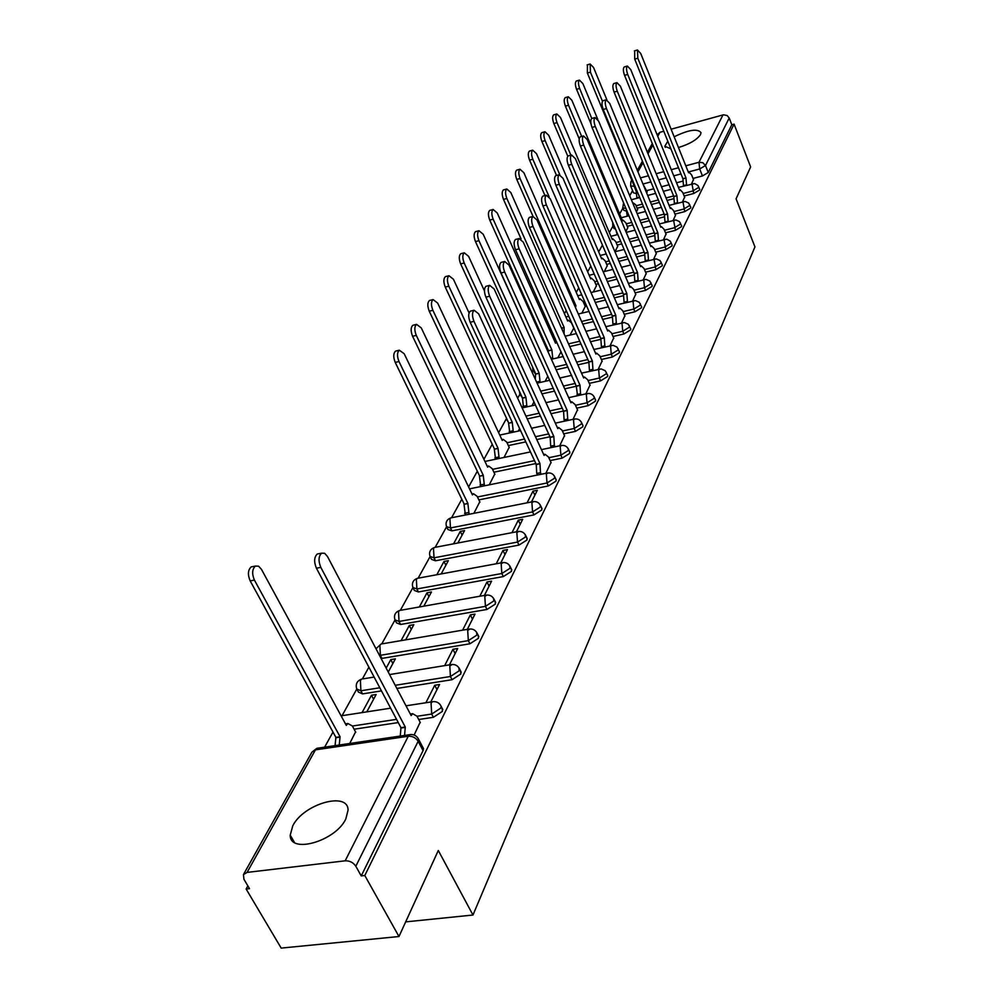 <?xml version="1.0" encoding="UTF-8"?>
<svg xmlns="http://www.w3.org/2000/svg" width="998" height="998" viewBox="0 0 998 998"><rect width="100%" height="100%" fill="white"/><g stroke="black" fill="none" stroke-linecap="round" stroke-linejoin="round"><path stroke-width="1.5" d="M667.812 141.242L664.818 146.244L670.856 148.814M678.465 147.542C689.531 144.124 696.891 139.807 700.534 134.593L701.008 132.647C697.59 128.368 688.632 129.752 674.149 136.788M292.776 825.783L290.231 835.126C289.669 854.363 335.59 841.177 345.807 818.971L348.065 810.114C348.152 791.09 303.579 803.877 292.776 825.783M684.141 195.995L693.735 193.5L699.635 189.982L699.623 189.084M674.985 214.108L684.728 211.613L690.728 208.021L690.728 207.073M665.504 232.833L675.434 230.326L681.534 226.646L681.522 225.66M655.711 252.182L665.816 249.662L672.041 245.907L672.016 244.859M645.594 272.18L655.873 269.66L662.21 265.817L662.185 264.707M635.115 292.876L645.594 290.356L652.043 286.426L652.018 285.241M624.261 314.308L634.94 311.775L641.527 307.758L641.489 306.511M613.021 336.501L623.912 333.981L630.624 329.864L630.574 328.529M601.37 359.505L612.473 356.985L619.321 352.768L619.271 351.346M589.282 383.369L600.609 380.849L607.595 376.533L607.533 375.023M576.732 408.132L588.296 405.625L595.432 401.196L595.357 399.587M563.695 433.856L575.509 431.361L582.795 426.807L582.707 425.086M550.148 460.589L562.211 458.107L569.658 453.441L569.559 451.607M478.865 499.873L548.376 485.939L555.998 481.136L555.874 479.177M446.942 527.518L447.94 529.539L451.919 530.849L533.98 514.906L541.764 509.978L541.627 507.87M430.512 557.383L431.51 559.379L435.515 560.776L518.972 545.095L526.944 540.018L526.782 537.772M413.397 588.508L414.395 590.467L418.424 591.951L503.316 576.582L511.487 571.355L511.3 568.935M395.545 620.981L396.53 622.889L400.597 624.474L486.987 609.454L495.345 604.064L495.133 601.47M381.136 658.53L469.921 643.785L478.491 638.246L478.242 635.439M396.88 688.458L452.069 679.7L460.864 673.974L460.577 670.955M418.711 719.508L433.382 717.3L442.401 711.387L442.077 708.118M632.57 190.618L629.713 195.77M622.877 208.12L619.658 213.959M612.897 226.172L609.341 232.596M602.443 245.059L598.675 251.87M590.804 266.104L587.66 271.78M578.728 287.923L576.258 292.389M566.215 310.553L564.456 313.721M553.216 334.043L552.231 335.815M532.969 370.62L532.096 372.204M519.883 394.272L517.688 398.252M506.31 418.811L498.626 432.695M492.214 444.285L483.918 459.292M477.318 471.206L468.611 486.949M461.812 499.225L451.595 517.7M446.543 526.844L435.228 547.278M430.063 556.622L418.174 578.104M412.885 587.647L400.385 610.24M394.983 620.02L381.822 643.797M368.886 667.175L362.436 678.852M356.773 689.082L342.152 715.504M332.995 732.058L324.624 747.165M247.866 885.9L246.132 889.031L249.5 888.657L243.936 879.275L243.437 874.61L247.092 872.402L345.171 860.812L408.257 736.262L315.455 749.86L247.092 872.402M398.975 936.523L364.794 875.508L734.079 124.126L750.646 166.94L736.075 198.827L754.95 246.88L472.977 915.029L438.297 850.496L398.975 936.523L281.187 948.1L246.132 889.031M671.118 129.216L723.513 114.782L727.168 115.556L729.201 118.001L731.808 124.738L708.256 172.504L702.455 175.947L693.024 178.442M682.495 181.212L676.557 182.784M669.059 184.755L661.474 186.751M653.752 188.784L646.654 190.655M657.146 134.83L659.99 132.285L663.782 131.237M731.808 124.738L734.079 124.126M417.663 737.697L418.624 739.356L418.15 741.302L355.812 866.239L361.239 875.907L364.794 875.508M355.812 866.239C353.242 862.484 349.699 860.675 345.171 860.812M414.133 735.015L420.146 722.253M349.724 743.485L355.562 731.908M430.762 701.993L439.557 684.503L434.741 685.264L436.987 689.618M366.79 711.848L376.146 694.521L371.468 695.257L373.589 699.249M449.449 664.855L457.683 648.513L452.942 649.299L455.125 653.59M388.259 672.066L395.383 658.842L390.792 659.603L392.85 663.533M467.314 629.364L475.011 614.094L470.357 614.893L472.466 619.134M405.625 639.855L413.808 624.698L409.292 625.484L411.288 629.364M484.404 595.432L491.59 581.148L487.012 581.971L489.07 586.15M423.801 606.185L431.448 592.001L427.007 592.8L428.94 596.642M500.746 562.947L507.471 549.586L502.98 550.422L504.976 554.551M441.191 573.925L448.351 560.664L443.985 561.475L445.869 565.255M516.415 531.822L522.702 519.322L518.286 520.183L520.232 524.249M457.87 542.999L464.569 530.587L460.278 531.423L462.111 535.153M531.447 501.969L537.323 490.28L532.982 491.153L534.866 495.17M473.888 513.334L479.789 501.782M545.869 473.314L551.008 462.461M489.257 484.841L494.771 474.025M559.716 445.794L564.506 435.639M504.027 457.446L509.167 447.341M573.039 419.335L577.505 409.841M585.851 393.886L590.018 385.003M598.176 369.372L602.068 361.076M610.065 345.77L613.683 338.01M621.529 323.003L624.885 315.755M632.582 301.034L635.714 294.285M581.871 313.16L585.24 306.411M643.248 279.839L646.155 273.527M593.286 291.99L596.417 285.702M653.565 259.355L656.26 253.48M604.326 271.531L607.233 265.668M663.533 239.557L666.028 234.081M614.993 251.758L617.687 246.294M673.163 220.408L675.471 215.319M625.896 231.548L627.804 227.532M682.482 201.895L684.616 197.167M636.462 211.95L637.61 209.368M673.376 198.789L667.063 200.436M659.354 202.444L651.407 204.503M643.473 206.574L637.136 208.22M663.944 216.94L657.245 218.662M649.324 220.695L640.99 222.828M632.807 224.924L627.305 226.346M654.214 235.69L647.091 237.487M638.932 239.545L630.187 241.766M621.766 243.886L617.163 245.059M644.172 255.051L636.574 256.948M628.166 259.031L618.997 261.314M610.314 263.484L606.684 264.383M633.78 275.074L625.684 277.057M617.014 279.178L607.37 281.548M598.413 283.731L595.843 284.368M623.051 295.782L614.381 297.866M605.449 300.024L595.307 302.469M586.051 304.689L584.628 305.026M611.949 317.214L602.667 319.41M593.436 321.593L582.757 324.113M600.459 339.42L590.504 341.728M580.961 343.936L569.721 346.543M588.583 362.411L577.854 364.844M567.987 367.089L556.136 369.784M577.53 395.719L576.32 386.238L564.706 388.833M554.501 391.104L541.976 393.886M563.508 411.001L551.021 413.721M540.442 416.016L527.218 418.886M549.973 436.762L536.774 439.557M525.796 441.889L508.344 445.582M535.864 463.546L493.898 472.204M381.473 690.903L362.561 693.897L360.889 690.778L356.76 688.982C355.35 684.154 356.985 680.861 361.675 679.089L360.403 680.461L360.889 690.778L379.801 687.759M398.264 722.577L354.103 729.214M405.675 921.878L472.977 915.029M691.514 183.956L693.485 179.565M460.278 531.423L453.554 543.835M443.985 561.475L436.8 574.736M427.007 592.8L419.322 606.971M409.292 625.484L401.071 640.629M390.792 659.603L386.176 668.111M371.468 695.257L362.074 712.572M646.679 193.026L647.116 191.778M622.939 208.208L623.825 210.304L626.045 211.015M612.972 226.259L613.857 228.38L615.541 229.166M533.182 370.932L535.614 374.113L539.145 373.127L540.118 382.446M520.12 394.634L522.403 397.84M506.572 419.222L508.419 422.329M357.459 690.292L358.432 692.088L362.561 693.897M630.773 186.289L633.468 192.801L635.813 193.45M361.239 875.907L423.065 750.596L423.514 748.65L422.678 747.065M434.741 685.264L425.884 702.754M452.942 649.299L444.671 665.629M470.357 614.893L462.623 630.162M487.012 581.971L479.789 596.243M502.98 550.422L496.231 563.783M518.286 520.183L511.974 532.67M532.982 491.153L527.069 502.83M518.236 431.111L519.609 428.566M531.922 405.749L533.98 401.92M545.095 381.323L547.802 376.308M557.795 357.783L561.101 351.67M570.045 335.079L573.887 327.943M420.358 722.652L416.952 716.165L412.636 713.682L411.139 715.566L327.519 556.585L324.674 553.304L321.643 553.154C318.487 556.223 318.212 560.951 320.807 567.363L405.275 727.043L404.564 735.426M400.26 736.062L400.971 727.679L316.416 568.211C313.821 561.799 314.108 557.071 317.277 554.015L318.973 553.678M405.275 727.043L400.971 727.679M335.066 745.643L335.902 737.372L340.069 736.749L339.245 745.019M355.762 732.283L352.319 725.933L347.878 723.525L346.294 725.384L261.488 569.384L258.582 566.19L255.438 566.066C252.145 569.122 251.795 573.788 254.415 580.087L340.069 736.749M335.902 737.372L250.174 580.898C247.554 574.611 247.903 569.945 251.209 566.889L252.968 566.552M551.158 462.798L548.476 456.972L545.02 454.277L544.11 455.425L478.666 313.834L474.087 310.228C472.017 312.337 471.979 316.042 473.975 321.356L539.955 463.546L540.492 472.715L536.749 473.476L536.225 464.307L470.183 322.279C468.174 316.977 468.224 313.26 470.295 311.164L471.093 310.964M537.473 475.023L536.749 473.476M541.215 474.262L540.492 472.715M539.955 463.546L536.225 464.307M564.668 435.976L562.049 430.225L558.68 427.518L557.82 428.604L494.135 288.983L489.694 285.366C487.71 287.387 487.698 291.004 489.644 296.206L553.828 436.413L554.364 445.358L550.696 446.131L550.16 437.186L485.901 297.13C483.955 291.927 483.98 288.322 485.964 286.301L486.7 286.114M551.345 447.553L550.696 446.131M555.025 446.78L554.364 445.358M553.828 436.413L550.16 437.186M577.655 410.166L575.097 404.502L571.817 401.782L571.006 402.805L509.005 265.106L504.676 261.488C502.792 263.435 502.792 266.953 504.676 272.042L567.163 410.315L567.712 419.06L564.095 419.834L563.558 411.101L501.008 272.978C499.112 267.888 499.125 264.37 501.021 262.424L501.682 262.262M564.693 421.131L564.095 419.834M568.311 420.358L567.712 419.06M567.163 410.315L563.558 411.101M590.155 385.328L587.672 379.727L584.466 377.007L583.693 377.98L523.289 242.152L519.085 238.534C517.288 240.406 517.301 243.836 519.135 248.826L580 385.203L580.562 393.748L576.994 394.534M579.888 385.44L576.32 386.238L515.517 249.762C513.683 244.772 513.671 241.341 515.479 239.47L516.103 239.32M581.086 394.934L580.562 393.748M580 385.203L576.445 386.001M602.206 361.388L599.773 355.874L596.654 353.13L595.918 354.065L537.036 220.071L532.957 216.454C531.223 218.25 531.26 221.593 533.044 226.496L592.363 361.026L592.924 369.372L589.419 370.158L588.857 361.825L529.476 227.432C527.692 222.542 527.668 219.198 529.402 217.402L529.963 217.252M589.893 371.244L589.419 370.158M593.398 370.458L592.924 369.372M592.363 361.026L588.857 361.825M613.82 338.322L611.45 332.87L608.406 330.126L607.707 331.012L550.272 198.814L546.293 195.196C544.646 196.93 544.683 200.199 546.43 205.002L604.277 337.723L604.838 345.882L601.395 346.68L600.833 338.522L542.924 205.925C541.19 201.134 541.141 197.866 542.8 196.144L543.324 195.995M601.819 347.666L601.395 346.68M605.275 346.867L604.838 345.882M604.277 337.723L600.833 338.522M625.022 316.067L622.715 310.677L619.733 307.933L619.072 308.781L563.034 178.33L559.154 174.725C557.57 176.384 557.633 179.578 559.317 184.293L615.766 315.243L616.34 323.24L612.934 324.038L612.373 316.054L555.874 185.216C554.177 180.513 554.127 177.332 555.711 175.66L556.198 175.523M613.321 324.924L612.934 324.038M616.714 324.125L616.34 323.24M615.766 315.243L612.373 316.054M635.838 294.572L633.58 289.258L630.674 286.513L630.037 287.312L575.322 158.582L571.542 154.977C570.033 156.586 570.095 159.705 571.754 164.333L626.844 293.562L627.43 301.384L624.074 302.182L623.5 294.373L568.349 165.256C566.702 160.641 566.639 157.522 568.161 155.913L568.611 155.788M624.424 302.993L624.074 302.182M627.767 302.182L627.43 301.384M626.844 293.562L623.5 294.373M646.28 273.826L644.072 268.574L641.227 265.83L640.629 266.591L587.186 139.52L583.506 135.94C582.046 137.487 582.121 140.531 583.73 145.072L637.547 272.629L638.134 280.288L634.828 281.087L634.254 273.44L580.387 146.007C578.778 141.467 578.703 138.423 580.162 136.876L580.574 136.751M635.14 281.81L634.828 281.087M638.433 281.012L638.134 280.288M637.547 272.629L634.254 273.44M656.372 253.766L654.214 248.577L651.445 245.832L650.871 246.568L598.638 121.132L595.045 117.552C593.648 119.049 593.735 122.03 595.307 126.497L647.889 252.394L648.475 259.904L645.219 260.703L644.646 253.205L592.014 127.42C590.442 122.966 590.354 119.985 591.752 118.488L579.651 88.435C578.179 84.256 578.104 81.487 579.414 80.114L582.869 83.583L597.814 119.473M645.494 261.351L645.219 260.703M648.737 260.54L648.475 259.904M647.889 252.394L644.646 253.205M666.14 234.368L664.032 229.241L661.312 226.509L660.776 227.195L609.703 103.368L606.198 99.8C604.85 101.247 604.95 104.166 606.485 108.545L657.882 232.846L658.468 240.194L655.274 241.005L654.688 233.657L603.229 109.468C601.694 105.089 601.607 102.183 602.954 100.723L603.316 100.623M657.882 232.846L654.688 233.657M675.584 215.605L673.525 210.541L670.868 207.809L670.344 208.47L620.394 86.19L616.976 82.634C615.679 84.044 615.778 86.901 617.275 91.205L667.55 213.921L668.149 221.132L664.992 221.943L664.406 214.732L614.082 92.115C612.585 87.824 612.485 84.967 613.77 83.57L614.107 83.47M667.55 213.921L664.406 214.732M684.728 197.429L682.707 192.439L680.112 189.707L679.613 190.331L630.736 69.586L627.393 66.043C626.145 67.402 626.257 70.197 627.717 74.426L676.906 195.62L677.505 202.694L674.386 203.505L673.8 196.431L624.561 75.349C623.101 71.12 622.989 68.326 624.237 66.966L624.548 66.878M676.906 195.62L673.8 196.431M693.585 179.84L691.614 174.899L689.057 172.167L688.595 172.779L640.741 53.518L637.473 49.987L637.822 58.208L685.975 177.893L686.562 184.83L683.493 185.64L682.906 178.704L634.716 59.119L634.653 50.823M685.975 177.893L682.906 178.704M465.405 515.005L464.02 504.339L467.862 503.316L469.097 514.282M479.938 502.106L477.144 496.318L473.489 493.711L472.466 494.921L404.165 353.704L399.312 350.211C397.029 352.406 396.917 356.186 399 361.526L467.862 503.316M464.17 504.065L395.233 362.424C393.162 357.084 393.274 353.317 395.57 351.109L396.468 350.897M480.774 486.562L479.464 476.246L483.244 475.223L484.417 485.826M494.921 474.349L492.201 468.636L488.633 466.004L487.66 467.151L421.256 327.88L416.54 324.375C414.357 326.483 414.27 330.163 416.291 335.39L483.244 475.223M479.614 475.984L412.586 336.289C410.577 331.062 410.665 327.394 412.848 325.286L413.683 325.086M495.557 459.217L494.309 449.237L498.027 448.227L499.15 458.469M509.317 447.64L506.672 442.014L503.192 439.37L502.281 440.455L437.66 303.08L433.082 299.575C430.999 301.596 430.936 305.176 432.882 310.291L498.027 448.227M494.459 448.975L429.252 311.201C427.294 306.074 427.356 302.506 429.452 300.485L430.213 300.286M509.791 432.92L508.593 423.252L512.248 422.241L513.321 432.171M469.06 312.923L453.429 279.253L448.975 275.735C446.979 277.681 446.942 281.162 448.838 286.177L512.248 422.241M508.731 423.002L445.258 287.087C443.361 282.072 443.399 278.592 445.395 276.646L446.094 276.471M523.488 407.608L522.478 397.99L525.946 397.229L526.956 406.847M484.442 290.905L468.586 256.324L464.257 252.806C462.361 254.677 462.336 258.07 464.182 262.998L525.946 397.229M522.478 397.99L460.652 263.896C458.806 258.981 458.831 255.588 460.739 253.717L461.388 253.554M543.087 365.917L483.194 234.256L478.978 230.738C477.156 232.534 477.144 235.852 478.94 240.68L539.145 373.127M535.29 379.203L535.602 374.125L539.02 373.352M535.726 373.901L475.472 241.591C473.676 236.763 473.688 233.457 475.51 231.648L476.108 231.499M548.039 351.807L548.501 350.66L551.869 349.886L552.792 358.931M556.859 342.189L555.524 343.187L497.254 212.998L493.149 209.48C491.403 211.214 491.403 214.458 493.162 219.186L551.869 349.886M548.501 350.66L489.744 220.096C487.985 215.368 487.985 212.137 489.731 210.391L490.28 210.254M561.512 328.093L564.144 327.469L564.095 333.906M573.788 328.13L571.455 322.841L568.373 320.171L567.675 321.007L510.801 192.514L506.809 188.996C505.138 190.668 505.15 193.837 506.859 198.477L564.144 327.469M521.106 238.971L503.491 199.388C501.782 194.747 501.769 191.591 503.454 189.907L503.953 189.77M574.848 306.099L575.983 305.825L575.459 307.496M585.352 306.685L583.069 301.458L580.075 298.789L579.401 299.587L523.888 172.741L519.983 169.236C518.374 170.858 518.411 173.939 520.07 178.505L575.983 305.825M533.044 216.416L516.764 179.415C515.093 174.862 515.068 171.768 516.677 170.147L517.139 170.022M596.53 285.964L594.309 280.812L591.365 278.13L590.729 278.891L536.5 153.667L532.695 150.174C531.161 151.733 531.198 154.752 532.82 159.231L549.1 196.693M544.97 195.558L529.564 160.129C527.93 155.663 527.892 152.644 529.439 151.085L529.876 150.96M607.345 265.93L605.162 260.84L602.293 258.158L601.682 258.881L548.688 135.254L544.983 131.748C543.498 133.27 543.548 136.215 545.133 140.618L559.741 174.588M556.522 175.436L541.914 141.516C540.33 137.125 540.28 134.181 541.764 132.672L542.163 132.547M617.799 246.556L615.666 241.516L612.859 238.834L612.285 239.532L560.464 117.452L556.847 113.959C555.424 115.419 555.487 118.313 557.034 122.629L570.881 155.164M567.787 156.212L553.853 123.54C552.306 119.224 552.256 116.329 553.678 114.87L554.052 114.758M627.917 227.793L625.833 222.816L623.089 220.146L622.527 220.808L571.854 100.237L568.311 96.756C566.951 98.178 567.026 101.01 568.536 105.252L581.684 136.452M617.188 234.692L616.003 230.239M579.189 138.809L565.404 106.15C563.895 101.908 563.82 99.076 565.192 97.667L565.542 97.567M637.722 209.63L635.676 204.715L632.557 202.494M627.231 216.192L626.27 209.293M590.941 123.69L576.57 89.333C575.097 85.167 575.01 82.397 576.333 81.025L576.657 80.925M636.961 198.278L636.175 191.192L636.949 190.843M647.215 192.028L643.149 184.455M606.846 99.713L593.536 67.465L590.155 64.009L590.417 72.168L602.455 101.247M636.275 191.017L587.373 73.054L587.423 64.82M698.625 186.576L698.625 187.474L692.737 190.992L683.143 193.5M693.735 193.5L692.038 184.168L692.737 183.644M689.693 204.54L689.705 205.488L683.705 209.081L673.949 211.588M684.728 211.613L683.019 202.12L683.755 201.571M680.474 223.078L680.499 224.088L674.386 227.756L664.456 230.276M675.434 230.326L673.687 220.67L674.473 220.084M670.943 242.252L670.968 243.312L664.743 247.067L654.638 249.587M665.816 249.662L664.057 239.844L664.893 239.221M661.088 262.075L661.125 263.198L654.788 267.04L644.496 269.56M655.873 269.66L654.089 259.655L654.975 259.006M650.896 282.571L650.933 283.769L644.471 287.698L633.992 290.231M645.594 290.356L644.471 287.698L643.772 280.164L644.72 279.477M640.329 303.804L640.379 305.064L633.792 309.081L623.114 311.613M634.94 311.775L633.792 309.081L633.094 301.408L634.104 300.672M629.401 325.785L629.451 327.132L622.74 331.249L611.849 333.781M623.912 333.981L622.74 331.249L622.041 323.402L623.114 322.628M618.061 348.564L618.124 349.999L611.275 354.215L600.16 356.748M612.473 356.985L611.275 354.215L610.576 346.206L611.724 345.395M606.297 372.204L606.372 373.726L599.374 378.055L588.047 380.575M600.609 380.849L599.374 378.055L598.688 369.859L599.91 368.998M594.084 396.73L594.172 398.352L587.036 402.78L575.472 405.313M588.296 405.625L587.036 402.78L586.337 394.41L587.66 393.499M581.397 422.191L581.497 423.938L574.212 428.479L562.398 430.999M575.509 431.361L574.212 428.479L573.513 419.909L574.935 418.948M568.199 448.663L568.336 450.522L560.876 455.188L548.813 457.695M562.211 458.107L560.876 455.188L560.19 446.418L561.712 445.395M554.476 476.196L554.626 478.179L547.004 482.982L477.468 496.967M548.376 485.939L547.004 482.982L546.33 473.988L547.964 472.915M540.192 504.851L540.367 506.984L532.57 511.912L450.472 527.93L446.505 526.632C445.295 522.391 446.742 519.471 450.846 517.887L449.923 518.873L450.472 527.93L451.919 530.849M533.98 514.906L532.57 511.912L531.897 502.705L533.656 501.557M525.297 534.691L525.497 536.986L517.525 542.064L434.03 557.807L430.026 556.422C428.791 552.081 430.263 549.1 434.467 547.478L433.494 548.526L434.03 557.807L435.515 560.776M518.972 545.095L517.525 542.064L516.852 532.62L518.748 531.398M509.766 565.816L510.003 568.286L501.832 573.513L416.902 588.957L412.873 587.473C411.588 583.019 413.097 579.963 417.414 578.316L416.366 579.426L416.902 588.957L418.424 591.951M503.316 576.582L501.832 573.513L501.171 563.808L503.217 562.51M493.548 598.301L493.81 600.946L485.44 606.335L399.025 621.442L394.971 619.858C393.636 615.292 395.196 612.161 399.624 610.464L398.514 611.662L399.025 621.442L400.597 624.474M486.987 609.454L485.44 606.335L484.791 596.38L487.012 594.995M476.595 632.221L476.907 635.077L468.324 640.629L379.514 655.449M469.921 643.785L468.324 640.629L467.688 630.399L470.095 628.927M458.855 667.687L459.23 670.768L450.422 676.494L395.22 685.302M452.069 679.7L450.422 676.494L449.799 665.978L452.418 664.419M440.293 704.8L441.141 706.322L440.717 708.143L431.685 714.057L417.014 716.277M433.382 717.3L431.685 714.057L431.074 703.228L432.334 701.756L433.918 701.569M702.455 175.947L699.685 168.974L688.283 172.005M680.985 173.939L673.75 175.86M666.252 177.844L658.655 179.865M650.933 181.91L642.962 184.019M634.329 186.314L630.636 185.965L630.886 181.786L631.921 180.538M636.15 191.242L633.443 184.206M640.442 177.906L648.413 175.773M656.148 173.714L663.745 171.681M671.255 169.685L678.49 167.751M685.788 165.805L698.987 162.275L722.989 114.895M659.99 132.285L657.744 136.314M652.892 145.009L648.001 153.779M643.036 162.686L637.934 171.831M673.625 195.982L666.053 197.953M658.343 199.962L650.397 202.033M642.45 204.103L636.113 205.763M664.144 214.108L656.21 216.154M648.276 218.188L639.955 220.333M631.771 222.429L626.257 223.851M654.351 232.833L646.03 234.942M637.872 237.013L629.127 239.233M620.694 241.366L616.09 242.526M644.221 252.195L635.489 254.365M627.081 256.474L617.899 258.756M609.217 260.927L605.586 261.838M633.73 272.204L624.573 274.45M615.903 276.583L606.26 278.953M597.303 281.149L594.721 281.785M622.877 292.913L613.259 295.233M604.314 297.392L594.159 299.837M584.915 302.07L583.493 302.419M611.624 314.345L601.507 316.74M592.276 318.936L581.597 321.468M599.96 336.538L589.307 339.021M579.776 341.241L568.523 343.861M587.859 359.554L576.644 362.112M566.777 364.357L554.913 367.064M575.297 383.419L563.458 386.064M553.241 388.334L540.729 391.129M562.236 408.194L549.748 410.914M539.157 413.222L525.934 416.104M548.663 433.918L535.464 436.725M524.486 439.058L507.021 442.763M534.529 460.652L492.538 469.347M381.997 658.43L380.375 655.349L379.876 645.307L381.061 644.034L375.996 648.762M396.555 719.358L352.381 726.033M342.913 715.529L341.141 715.915M507.121 419.559L505.824 416.79M521.143 395.096L519.833 394.023L519.409 391.328M534.604 371.431L532.92 370.358L532.608 367.027M547.553 348.564L546.53 348.464M614.494 226.683L612.809 225.897L612.71 222.454M625.896 208.407L622.789 207.858L623.563 202.831M363.06 678.865L374.138 677.068M382.334 643.81L468.798 629.114C472.665 628.515 475.497 629.988 477.281 633.505L478.853 636.662M400.797 610.265L485.826 595.17C489.644 594.583 492.413 596.018 494.16 599.474L495.694 602.592M418.486 578.116L502.131 562.685C505.886 562.099 508.606 563.496 510.315 566.901L511.799 569.983M435.452 547.291L517.762 531.56C521.443 530.973 524.125 532.346 525.796 535.701L527.243 538.733M451.745 517.7L532.745 501.707C536.375 501.121 539.007 502.468 540.642 505.774L542.051 508.755M423.065 750.596L418.15 741.302C415.817 737.709 412.523 736.037 408.257 736.262L409.617 734.69L411.363 734.503M708.256 172.504L705.486 165.531L699.685 168.974L698.987 162.275L702.841 162.711L705.486 165.531L729.201 118.001M423.514 748.65L418.624 739.356C416.715 735.638 413.721 734.091 409.617 734.69L316.915 748.3L311.95 752.105L316.915 748.3L318.587 748.063M405.076 727.417L400.772 728.053M320.807 567.363L316.416 568.211M335.702 737.747L339.869 737.123M250.174 580.898L254.415 580.087M539.818 463.808L536.088 464.581M473.975 321.356L470.183 322.279M553.703 436.662L550.023 437.436M489.644 296.206L485.901 297.13M567.039 410.565L563.433 411.351M504.676 272.042L501.008 272.978M519.135 248.826L515.517 249.762M592.251 361.251L588.745 362.049M533.044 226.496L529.476 227.432M604.164 337.935L600.721 338.746M546.43 205.002L542.924 205.925M615.654 315.455L612.261 316.266M559.317 184.293L555.874 185.216M626.744 293.774L623.401 294.572M571.754 164.333L568.349 165.256M637.448 272.828L634.154 273.627M583.73 145.072L580.387 146.007M647.789 252.594L644.546 253.392M595.307 126.497L592.014 127.42M657.794 233.021L654.588 233.831M606.485 108.545L603.229 109.468M667.462 214.108L664.306 214.919M617.275 91.205L614.082 92.115M676.819 195.795L673.712 196.606M627.717 74.426L624.561 75.349M685.888 178.056L682.819 178.867M637.822 58.208L634.716 59.119M464.02 504.339L467.713 503.591M464.594 513.346L468.287 512.61M395.233 362.424L399 361.526M479.464 476.246L483.094 475.497M480.05 485.04L483.681 484.292M412.586 336.289L416.291 335.39M494.309 449.237L497.89 448.476M494.896 457.82L498.476 457.072M429.252 311.201L432.882 310.291M508.593 423.252L512.124 422.491M509.192 431.647L512.722 430.887M445.258 287.087L448.838 286.177M522.353 398.227L525.821 397.466M522.952 406.436L526.42 405.675M460.652 263.896L464.182 262.998M536.587 382.072L539.631 381.386M475.472 241.591L478.94 240.68M548.389 350.884L551.744 350.111M550.958 358.294L552.356 357.97M489.744 220.096L493.162 219.186M561.587 328.255L564.02 327.681M503.491 199.388L506.859 198.477M574.91 306.261L575.871 306.024M516.764 179.415L520.07 178.505M529.564 160.129L532.82 159.231M541.914 141.516L545.133 140.618M553.853 123.54L557.034 122.629M616.976 234.193L617.6 234.043M565.404 106.15L568.536 105.252M627.043 215.755L628.79 215.306M576.57 89.333L579.651 88.435M636.175 191.192L636.998 190.967M636.799 197.891L639.568 197.167M587.373 73.054L590.417 72.168M665.267 147.355L664.818 146.244M294.385 842.349L290.231 835.126M442.825 709.578L441.141 706.322C439.295 702.679 436.351 701.157 432.334 701.756L406.011 705.811M390.63 708.181L341.104 715.84M461.251 672.29L459.629 669.084C457.808 665.504 454.926 664.007 450.984 664.606L389.569 674.573M556.26 479.988L554.888 477.044C553.279 473.801 550.696 472.466 547.129 473.064L469.534 488.845M569.908 452.356L568.573 449.449C567.001 446.256 564.456 444.946 560.951 445.545L541.427 449.624M583.032 425.797L581.734 422.927C580.187 419.771 577.68 418.499 574.237 419.085L555.325 423.14M595.656 400.235L594.396 397.404C592.874 394.297 590.417 393.037 587.011 393.624L568.685 397.666M607.807 375.622L605.2 370.72L601.208 368.936L581.535 373.127M619.521 351.92L616.964 347.067L613.034 345.32L593.91 349.475M630.811 329.053L628.303 324.275L624.436 322.554L605.823 326.683M641.702 306.997L639.244 302.282L635.439 300.585L617.313 304.689M652.218 285.702L649.81 281.049L646.055 279.39L628.403 283.444M662.373 265.131L660.015 260.54L656.322 258.906L639.094 262.936M672.19 245.258L670.257 241.154L666.814 239.171L649.436 243.1M681.684 226.035L679.413 221.556L675.833 219.972L659.416 223.926M690.865 207.422L688.632 203.006L685.102 201.446L669.072 205.363M699.76 189.42L697.939 185.466L694.645 183.57L678.428 187.387M484.941 461.45L530.462 451.919M499.749 435.078L520.557 430.612M531.547 428.254L544.758 425.41M522.141 407.908L535.39 404.988M545.981 402.656L558.481 399.911M537.074 383.132L549.611 380.313M559.841 378.005L571.679 375.348M551.395 359.255L563.271 356.523M573.139 354.253L584.379 351.67M545.382 343.724L545.12 345.333M553.616 338.933L555.225 338.547M565.13 336.226L576.395 333.582M585.938 331.348L596.604 328.841M565.891 316.977L568.748 316.291M578.316 314.008L589.007 311.451M598.251 309.243L608.381 306.823M577.73 295.77L581.734 294.797M591.003 292.551L601.145 290.081M610.102 287.898L619.733 285.553M589.169 275.286L594.222 274.038M603.191 271.818L612.847 269.423M621.529 267.277L630.699 265.006M600.222 255.476L606.235 253.954M614.93 251.77L624.124 249.463M632.545 247.342L641.277 245.146M610.913 236.301L617.812 234.542M626.245 232.384L635.002 230.151M643.174 228.068L651.494 225.947M621.243 217.739L628.965 215.743M637.161 213.622L645.494 211.464M653.44 209.405L661.375 207.359M631.372 199.737L639.73 197.542M647.677 195.458L655.636 193.375M663.358 191.342L670.93 189.358M652.293 143.525L647.39 152.282M642.413 161.177L637.31 170.309M631.784 180.189L630.998 181.599M311.95 752.105L243.562 874.385M412.636 713.682L410.328 714.032M321.643 553.154L317.277 554.015M345.483 723.887L347.878 723.525M251.209 566.889L255.438 566.066M545.02 454.277L543.698 454.552M474.087 310.228L470.295 311.164M558.68 427.518L557.445 427.78M489.694 285.366L485.964 286.301M571.817 401.782L570.656 402.032M504.676 261.488L501.021 262.424M584.466 377.007L583.368 377.244M519.085 238.534L515.479 239.47M596.654 353.13L595.619 353.379M532.957 216.454L529.402 217.402M608.406 330.126L607.42 330.363M546.293 195.196L542.8 196.144M619.733 307.933L618.81 308.157M559.154 174.725L555.711 175.66M630.674 286.513L629.788 286.725M571.542 154.977L568.161 155.913M641.227 265.83L640.404 266.029M583.506 135.94L580.162 136.876M651.445 245.832L650.646 246.032M595.045 117.552L591.752 118.488M661.312 226.509L660.564 226.696M606.198 99.8L602.954 100.723M670.868 207.809L670.145 207.983M616.976 82.634L613.77 83.57M680.112 189.707L679.426 189.882M627.393 66.043L624.237 66.966M689.057 172.167L688.42 172.342M637.473 49.987L634.366 50.91M472.017 493.998L473.489 493.711M395.57 351.109L399.312 350.211M487.249 466.291L488.633 466.004M412.848 325.286L416.54 324.375M501.894 439.644L503.192 439.37M429.452 300.485L433.082 299.575M445.395 276.646L448.975 275.735M460.739 253.717L464.257 252.806M475.51 231.648L478.978 230.738M555.237 342.551L556.273 342.314M489.731 210.391L493.149 209.48M567.4 320.395L568.373 320.171M503.454 189.907L506.809 188.996M579.152 299.013L580.075 298.789M516.677 170.147L519.983 169.236M590.492 278.342L591.365 278.13M529.439 151.085L532.695 150.174M601.457 258.357L602.293 258.158M541.764 132.672L544.983 131.748M612.073 239.033L612.859 238.834M553.678 114.87L556.847 113.959M622.34 220.333L623.089 220.146M565.192 97.667L568.311 96.756M576.333 81.025L579.414 80.114M587.123 64.907L590.155 64.009"/></g></svg>

